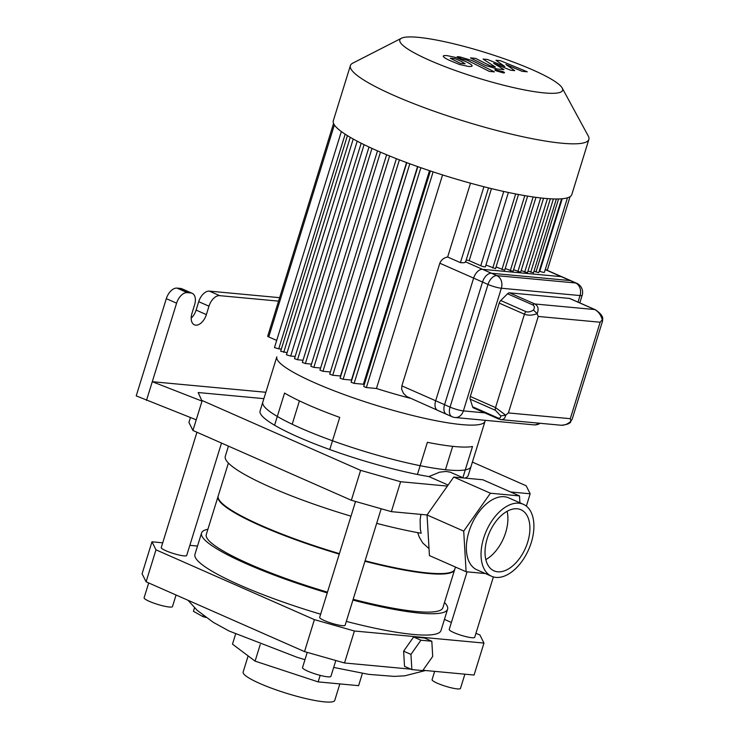 <?xml version="1.0" encoding="UTF-8"?>
<svg xmlns="http://www.w3.org/2000/svg" width="739" height="739" viewBox="0 0 739 739"><rect width="100%" height="100%" fill="white"/><g stroke="black" fill="none" stroke-linecap="round" stroke-linejoin="round"><path stroke-width="1.11" d="M292.191 424.241L299.424 400.871M452.684 446.347L445.441 469.718M274.585 425.239L284.543 393.074A108.975 16.969 -162.8 0 0 339.728 417.396L329.77 449.552M410.006 398.192A108.975 16.969 -162.8 0 1 376.456 388.502L442.569 174.921M364.29 384.529A108.975 16.969 -162.8 0 1 363.403 384.234L429.507 170.672M351.746 380.16A108.975 16.969 -162.8 0 1 351.468 380.058L417.563 166.561M340.753 376.077A108.975 16.969 -162.8 0 1 340.494 375.985L406.552 162.571M386.626 154.756L319.941 370.184L322.961 371.292L330.37 371.976A108.975 16.969 -162.8 0 1 330.37 371.976L396.4 158.691L329.705 374.146L332.726 375.255L340.494 375.985M462.873 477.662L472.517 446.513A108.975 16.969 -162.8 0 1 427.382 442.31L417.424 474.466M495.971 60.275L504.811 66.501L487.509 59.489L483.094 59.074L495.352 67.009L490.123 65.743L475.519 58.363L470.466 57.891L485.421 65.448L497.273 69.004L503.952 69.623L493.707 63.351L510.732 70.251L514.686 70.621L505.929 64.487L522.057 71.304L527.267 71.794L500.386 60.69L495.971 60.275M460.397 63.351L465.099 63.785L461.228 61.346L454.984 58.667L450.282 58.233L460.397 63.351M472.055 65.688C471.935 64.94 470.013 63.646 466.272 61.817L455.871 57.503L447.058 55.619C444.259 55.434 443.021 55.665 443.326 56.33C443.437 57.079 445.377 58.372 449.146 60.219L459.51 64.524L468.36 66.408C471.14 66.593 472.378 66.353 472.055 65.688L472.045 65.919M494.409 71.886L471.916 60.496L460.055 56.931L457.182 56.663L461.579 58.889L467.187 60.182L489.366 71.415L494.409 71.886M495.924 69.605C494.271 69.531 494.502 69.983 496.608 70.972L503.416 72.912C505.07 72.985 504.839 72.533 502.732 71.544L494.834 69.762M503.416 72.912L504.506 72.755M447.668 414.588A9.903 5.82 -66.2 0 1 446.568 414.302A9.903 5.82 -66.2 0 1 444.564 404.676L482.53 282.03A9.903 5.82 -66.2 0 1 491.417 273.245L570.111 280.571A9.903 5.82 -66.2 0 1 571.219 280.848L545.28 269.486M446.568 414.302L406.801 396.557L403.512 393.471L401.637 389.222L401.859 385.869L439.825 263.213C441.294 259.805 443.899 257.745 447.649 257.015L460.415 262.641C463.833 262.955 465.468 262.659 465.33 261.745M539.248 271.01L539.775 271.241A2.974 0.462 17.2 0 0 542.731 272.201A2.974 0.462 17.2 0 0 544.412 272.294L567.469 197.812M534.001 271.204L538.731 272.691L561.603 198.809M527.979 271.047L533.484 272.876L556.356 198.994M521.171 270.557L527.461 272.728L550.343 198.8M513.587 269.707L520.653 272.229L543.553 198.255M505.208 268.525L513.069 271.389L535.978 197.35M496.063 266.991L504.691 270.197L527.628 196.103M485.939 265.033L495.546 268.663L518.501 194.486M491.463 188.611L469.163 260.645L480.756 265.744A2.974 0.462 17.2 0 0 483.703 266.705A2.974 0.462 17.2 0 0 485.394 266.797L508.404 192.463M469.163 260.645A108.975 16.969 -162.8 0 1 466.217 259.952M463.565 477.976L450.199 472.147L445.95 471.445L439.566 472.193L428.897 476.581A108.975 16.969 -162.8 0 1 316.56 444.601A108.975 16.969 -162.8 0 1 260.082 410.939L276.829 356.817A108.975 16.969 17.2 0 0 314.953 382.894A108.975 16.969 17.2 0 0 423.29 418.025A108.975 16.969 17.2 0 0 485.033 421.267L468.277 475.389A108.975 16.969 -162.8 0 1 464.859 478.096M470.512 183.18L447.649 257.015M333.557 123.45L267.703 336.227A2.974 0.462 17.2 0 0 268.737 336.938L276.691 340.439M278.742 348.826L281.356 349.067M347.432 135.625L280.691 351.237L287.092 352.66M290.695 356.05L357.205 141.177L290.695 356.05L295.166 356.466M361.177 143.218L294.501 358.637L297.521 359.745L303.008 360.253M369.02 147.024L302.343 362.424L305.364 363.533L311.488 364.105M377.5 150.867L310.823 366.276L313.844 367.385L320.615 368.013M406.81 162.663L340.097 378.174L343.127 379.283L351.468 380.058M417.831 166.663L351.099 382.257L354.12 383.365L363.403 384.234M433.119 171.873L366.35 387.559A3.861 0.6 17.2 0 1 363.708 386.395L430.394 170.968M401.453 38.243A85.197 13.274 -162.8 0 1 485.126 52.451A85.197 13.274 -162.8 0 1 562.194 88.006A85.197 13.274 -162.8 0 1 520.108 89.04A85.197 13.274 -162.8 0 1 429.618 60.321A85.197 13.274 -162.8 0 1 401.453 38.243L352.78 63.138A124.826 19.445 17.2 0 0 350.388 65.605A124.826 19.445 17.2 0 0 394.053 95.479A124.826 19.445 17.2 0 0 518.15 135.708A124.826 19.445 17.2 0 0 588.872 139.431L571.801 194.588A124.826 19.445 -162.8 0 1 473.172 183.909A124.826 19.445 -162.8 0 1 342.379 132.299L341.316 131.653L274.474 347.598L278.677 348.817M353.224 139.015L286.436 354.775L290.695 356.096M366.35 387.559L376.456 388.502M588.872 139.431A124.826 19.445 17.2 0 0 588.281 136.041L562.194 88.006M342.379 132.299A124.826 19.445 -162.8 0 1 341.4 131.597A124.826 19.445 -162.8 0 1 333.307 120.762L350.388 65.605M468.277 475.389L471.002 466.605A108.975 16.969 -162.8 0 1 459.806 470.42A108.975 16.969 -162.8 0 1 300.921 428.232A108.975 16.969 -162.8 0 1 262.798 402.155L260.082 410.939M428.897 476.581L448.12 485.043M176.99 288.108A11.889 6.984 113.8 0 0 166.321 298.658L176.593 303.184A11.889 6.984 -66.2 0 1 187.263 292.635L176.99 288.108L180.593 288.441L190.856 292.967A11.889 6.984 -66.2 0 1 192.177 293.309A11.889 6.984 -66.2 0 1 194.588 304.856L191.983 313.271A11.889 6.984 -66.2 0 0 194.385 324.818A11.889 6.984 -66.2 0 0 206.375 314.611L196.112 310.084L198.708 301.669L208.98 306.195A11.889 6.984 -66.2 0 1 219.649 295.646L209.386 291.129A11.889 6.984 113.8 0 0 198.708 301.669M190.44 417.553L188.925 422.449L192.934 430.477L196.232 419.817L136.225 395.882L166.321 298.658M146.498 400.399L176.593 303.184M192.177 293.309L181.914 288.783A11.889 6.984 113.8 0 0 180.593 288.441M191.189 318.167A11.889 6.984 113.8 0 0 196.112 310.084M209.386 291.129L279.638 297.669M278.557 301.133L219.649 295.646M190.856 292.967L187.263 292.635M221.506 443.058L186.708 555.451A13.33 2.078 -162.8 0 1 173.369 553.493A13.33 2.078 -162.8 0 1 161.25 547.562L196.943 432.241M493.384 576.928L474.697 637.314A13.33 2.078 -162.8 0 1 461.348 635.355A13.33 2.078 -162.8 0 1 449.229 629.434L467.057 571.829M381.195 508.755L345.131 625.249A13.33 2.078 -162.8 0 1 331.793 623.291A13.33 2.078 -162.8 0 1 319.673 617.37L355.551 501.467M196.232 419.817L202.024 401.12L198.181 392.538L263.878 398.654M265.855 392.28L152.28 381.703L202.024 401.12L198.181 392.538M519.508 495.924L482.835 479.768L453.746 477.061L427.04 514.963L429.433 555.58L466.106 571.746L463.713 531.129L490.419 493.218L519.508 495.924L519.905 502.797M447.381 486.086L400.612 481.726L360.614 470.355L202.19 400.556M192.934 430.477L351.358 500.275L391.356 511.647L400.612 481.726M391.356 511.647L427.04 514.963L463.713 531.129M526.353 506.132L530.168 493.791L510.51 491.962M472.397 462.087L526.168 485.772L530.168 493.791M351.358 500.275L360.614 470.355M420.962 514.399L420.131 519.656L420.306 528.958L421.147 533.253A128.789 20.055 17.2 0 1 376.678 523.351M429.026 548.606L422.791 543.017L419.503 537.567L417.637 532.625M228.443 446.116L225.293 456.314A128.789 20.055 17.2 0 0 350.997 516.173M485.366 573.538L466.106 571.746M523.332 504.303L508.663 497.846A39.333 23.121 113.8 0 0 471.648 524.514A39.333 23.121 113.8 0 0 476.951 569.824L491.62 576.291A39.333 23.121 -66.2 0 1 483.666 538.075A39.333 23.121 -66.2 0 1 523.332 504.303A39.333 23.121 -66.2 0 1 531.286 542.518A39.333 23.121 -66.2 0 1 491.62 576.291M490.419 493.218L453.746 477.061M485.837 559.599A33.384 19.62 113.8 0 0 505.688 532.486A33.384 19.62 113.8 0 0 507.111 511.305M527.683 542.177A33.384 19.62 -66.2 0 1 494.012 570.85A33.384 19.62 -66.2 0 1 489.514 532.385A33.384 19.62 -66.2 0 1 520.94 509.744A33.384 19.62 -66.2 0 1 527.683 542.177M339.395 553.64A123.838 19.288 -162.8 0 1 261.523 525.614A123.838 19.288 -162.8 0 1 218.199 495.98L228.397 463.039M455.464 567.053L454.79 569.215A123.838 19.288 -162.8 0 1 444.462 573.427A123.838 19.288 -162.8 0 1 365.094 560.79M208.98 306.195L206.375 314.611M194.514 607.772L193.424 611.292L202.846 616.575L206.015 617.499M203.207 615.411L202.846 616.575M142.082 573.778L146.091 581.805L155.984 549.834L151.975 541.807L142.082 573.778M475.944 633.277L479.953 635.05L483.962 643.069L474.069 675.04L422.948 670.273M410.884 669.155L344.513 662.975L354.406 631.004L314.408 619.633L304.514 651.604L344.513 662.975M304.514 651.604L146.091 581.805M431.816 641.24L432.703 656.426L422.726 670.596L411.854 669.58L410.958 654.394L420.934 640.223L431.816 641.24L424.482 638.006L413.6 637L420.934 640.223M410.958 654.394L403.623 651.17L404.519 666.347L411.854 669.58M403.623 651.17L413.6 637M314.408 619.633L155.984 549.834M483.962 643.069L354.406 631.004M444.444 619.402L451.39 622.46M148.696 582.951L144.105 597.777A14.863 2.319 17.2 0 0 157.61 604.382A14.863 2.319 17.2 0 0 172.492 606.571L176.067 595.015M434.643 671.363L432.084 679.649A14.863 2.319 17.2 0 0 445.589 686.254A14.863 2.319 17.2 0 0 460.471 688.434L464.886 674.18M307.23 652.371L302.528 667.576A14.863 2.319 17.2 0 0 316.033 674.19A14.863 2.319 17.2 0 0 330.915 676.37L335.829 660.5M339.247 554.111A123.838 19.288 -162.8 0 1 261.366 526.094A123.838 19.288 -162.8 0 1 218.051 496.46A123.838 19.288 -162.8 0 1 218.134 496.22M454.707 569.455A123.838 19.288 -162.8 0 1 454.642 569.695A123.838 19.288 -162.8 0 1 364.937 561.27M327.469 592.161A123.838 19.288 -162.8 0 1 249.597 564.143A123.838 19.288 -162.8 0 1 206.273 534.509L218.051 496.46M454.642 569.695L442.864 607.744A123.838 19.288 -162.8 0 1 353.168 599.311M327.248 592.9A128.789 20.055 -162.8 0 1 246.595 563.866A128.789 20.055 -162.8 0 1 201.544 533.041A128.789 20.055 -162.8 0 1 207.899 529.244M444.49 602.479A128.789 20.055 -162.8 0 1 447.594 609.213A128.789 20.055 -162.8 0 1 352.928 600.077M320.643 614.211A128.789 20.055 -162.8 0 1 239.999 585.177A128.789 20.055 -162.8 0 1 194.939 554.352L201.544 533.041M447.594 609.213L440.998 630.524A128.789 20.055 -162.8 0 1 346.332 621.397M151.975 541.807L162.719 542.814M189.84 545.336L197.516 546.056M362.396 673.386L358.6 685.663L318.149 681.894L255.094 661.137L232.48 644.149L235.584 634.136M255.094 661.137L260.23 644.528M318.149 681.894L320.172 675.363M248.128 655.909L243.14 672.037A47.952 7.464 17.2 0 0 286.732 693.358A47.952 7.464 17.2 0 0 334.749 700.396L339.848 683.917M570.693 422.135L570.49 422.338C569.095 423.872 565.991 424.833 561.169 425.248L561.169 425.248C564.485 425.424 567.718 424.103 570.859 421.258L572.198 419.115L570.859 421.258L570.296 418.69L508.395 412.925L538.251 316.458L537.133 313.641L533.475 310.075C530.528 311.858 528.025 312.375 525.965 311.636A3.963 2.328 113.8 0 0 524.441 314.214C528.209 315.627 532.44 315.433 537.133 313.641C538.934 309.013 538.158 305.789 534.805 303.969A3.963 2.328 113.8 0 0 532.773 304.902C534.593 305.872 534.833 307.6 533.475 310.075M500.709 415.9L505.698 415.189L495.536 407.586A3.963 2.328 113.8 0 0 495.426 410.302L500.709 415.9C500.672 417.951 499.703 418.607 497.8 417.886A3.963 2.328 113.8 0 0 498.714 419.022L473.487 407.91A3.963 2.328 -66.2 0 1 472.572 406.764L470.189 399.18A3.963 2.328 -66.2 0 1 470.309 396.473L499.213 303.101A3.963 2.328 -66.2 0 1 500.737 300.514L507.545 293.789A3.963 2.328 -66.2 0 1 509.577 292.847L569.492 298.427A3.963 2.328 -66.2 0 1 569.926 298.547L595.163 309.659A3.963 2.328 113.8 0 0 594.719 309.549C598.276 311.387 600.807 314.777 602.294 319.71L602.562 317.437M561.169 425.248L501.014 419.641C503.555 419.752 505.125 418.274 505.698 415.189L508.395 412.925M538.251 316.458L600.151 322.222L602.294 319.71L602.507 321.197L572.198 419.115M576.697 283.268L562.324 276.931A9.903 5.82 113.8 0 0 561.224 276.654L575.598 282.982A9.903 7.861 95.3 0 1 580.041 295.563A9.903 1.543 17.2 0 0 582.166 295.267A9.903 9.903 0 0 0 576.697 283.268A9.903 5.82 113.8 0 0 575.598 282.982L496.904 275.656L482.53 269.319A9.903 5.82 113.8 0 0 473.634 278.113L488.008 284.45A9.903 1.543 17.2 0 0 501.347 288.238A9.903 7.861 -84.7 0 0 496.904 275.656A9.903 5.82 113.8 0 0 488.008 284.45L450.042 407.097L435.668 400.76A9.903 5.82 113.8 0 0 437.673 410.385L452.046 416.722A9.903 9.903 0 0 0 455.122 417.517A9.903 7.861 -84.7 0 0 463.381 410.884A9.903 1.543 -162.8 0 1 450.042 407.097A9.903 5.82 113.8 0 0 452.046 416.722M435.668 400.76L473.634 278.113M482.53 269.319L561.224 276.654M444.564 404.676L401.859 385.869M491.417 273.245L465.616 261.874M439.825 263.213L482.53 282.03M545.243 269.615L570.111 280.571M539.775 271.241L562.213 198.754M535.951 272.063L558.573 198.967M553.391 198.939L530.704 272.248M524.681 272.1L547.433 198.597M540.671 197.941L517.873 271.601M268.737 336.938L334.37 124.928M283.711 352.346L350.268 137.334M364.096 144.668L297.521 359.745M371.966 148.382L305.364 363.533M380.465 152.151L313.844 367.385M389.619 155.975L322.961 371.292M332.726 375.255L399.402 159.855M409.831 163.781L343.127 379.283M420.87 167.725L354.12 383.365M510.279 270.76L533.133 196.953M483.916 186.736L460.415 262.641M503.749 191.466L480.756 265.744M501.91 269.569L524.801 195.623M515.693 193.951L492.765 268.035M507.545 293.789L532.773 304.902M569.492 298.427L594.719 309.549L534.805 303.969L509.577 292.847M499.213 303.101L524.441 314.214L495.536 407.586L470.309 396.473M525.965 311.636L500.737 300.514M498.714 419.022A3.963 2.328 113.8 0 0 498.742 419.031L501.005 419.641M497.8 417.886L472.572 406.764M470.189 399.18L495.426 410.302M600.151 322.222L570.296 418.69M538.879 423.17A9.903 7.861 95.3 0 1 533.817 424.851A9.903 9.903 0 0 0 540.144 423.29M484.766 412.879L463.381 410.884L501.347 288.238L580.041 295.563L578.018 302.103M547.276 270.308L570.065 196.666M278.714 348.91L345.178 134.193M465.561 262.077L488.525 187.891M425.525 670.513L404.88 675.797L394.238 676.397L368.549 674.347L333.677 667.437M304.967 659.687L297.309 657.368L229.007 630.977L213.22 622.293L197.165 610.331L188.02 600.271M602.59 317.484C601.869 315.008 599.394 312.403 595.163 309.659M602.775 318.121L602.507 321.197M533.817 424.851L455.122 417.517M582.166 295.267L579.81 302.898"/></g></svg>
